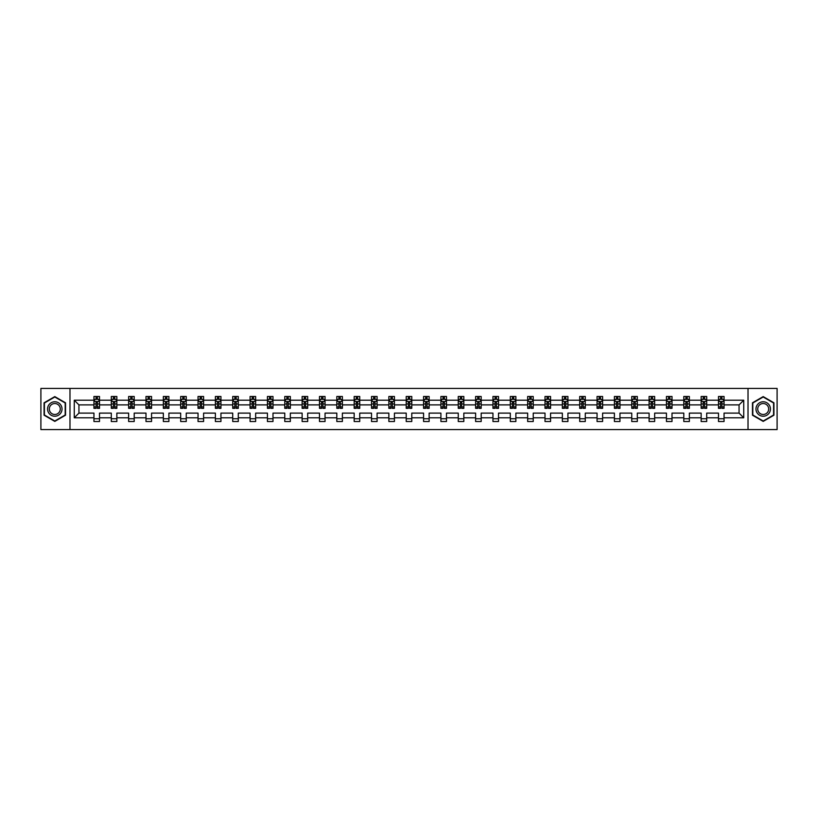 <?xml version="1.0" encoding="UTF-8"?>
<svg xmlns="http://www.w3.org/2000/svg" width="818" height="818" viewBox="0 0 818 818"><rect width="100%" height="100%" fill="white"/><g stroke="black" fill="none" stroke-linecap="round" stroke-linejoin="round"><path stroke-width="1.23" d="M748.02 429.573L777.1 429.573L777.1 388.427L748.02 388.427L748.02 429.573L69.98 429.573L69.98 388.427L40.9 388.427L40.9 429.573L69.98 429.573M724.053 417.783L724.053 413.11L739.063 413.11L743.736 417.783L724.053 417.783L724.053 421.515L718.49 421.515L718.49 417.783L706.701 417.783L706.701 421.515L701.149 421.515L701.149 417.783L689.359 417.783L689.359 421.515L683.797 421.515L683.797 417.783L672.007 417.783L672.007 421.515L666.445 421.515L666.445 417.783L654.656 417.783L654.656 421.515L649.103 421.515L649.103 417.783L637.314 417.783L637.314 421.515L631.752 421.515L631.752 417.783L619.962 417.783L619.962 421.515L614.4 421.515L614.4 417.783L602.61 417.783L602.61 421.515L597.058 421.515L597.058 417.783L585.269 417.783L585.269 421.515L579.706 421.515L579.706 417.783L567.917 417.783L567.917 421.515L562.355 421.515L562.355 417.783L550.565 417.783L550.565 421.515L545.013 421.515L545.013 417.783L533.224 417.783L533.224 421.515L527.661 421.515L527.661 417.783L515.872 417.783L515.872 421.515L510.309 421.515L510.309 417.783L498.52 417.783L498.52 421.515L492.957 421.515L492.957 417.783L481.178 417.783L481.178 421.515L475.616 421.515L475.616 417.783L463.826 417.783L463.826 421.515L458.264 421.515L458.264 417.783L446.475 417.783L446.475 421.515L440.912 421.515L440.912 417.783L429.133 417.783L429.133 421.515L423.571 421.515L423.571 417.783L411.781 417.783L411.781 421.515L406.219 421.515L406.219 417.783L394.429 417.783L394.429 421.515L388.867 421.515L388.867 417.783L377.088 417.783L377.088 421.515L371.525 421.515L371.525 417.783L359.736 417.783L359.736 421.515L354.174 421.515L354.174 417.783L342.384 417.783L342.384 421.515L336.822 421.515L336.822 417.783L325.043 417.783L325.043 421.515L319.48 421.515L319.48 417.783L307.691 417.783L307.691 421.515L302.128 421.515L302.128 417.783L290.339 417.783L290.339 421.515L284.776 421.515L284.776 417.783L272.987 417.783L272.987 421.515L267.435 421.515L267.435 417.783L255.645 417.783L255.645 421.515L250.083 421.515L250.083 417.783L238.294 417.783L238.294 421.515L232.731 421.515L232.731 417.783L220.942 417.783L220.942 421.515L215.39 421.515L215.39 417.783L203.6 417.783L203.6 421.515L198.038 421.515L198.038 417.783L186.248 417.783L186.248 421.515L180.686 421.515L180.686 417.783L168.897 417.783L168.897 421.515L163.344 421.515L163.344 417.783L151.555 417.783L151.555 421.515L145.993 421.515L145.993 417.783L134.203 417.783L134.203 421.515L128.641 421.515L128.641 417.783L116.851 417.783L116.851 421.515L111.299 421.515L111.299 417.783L99.51 417.783L99.51 421.515L93.947 421.515L93.947 417.783L74.264 417.783L74.264 400.217L93.947 400.217L93.947 396.485L99.51 396.485L99.51 400.217L111.299 400.217L111.299 396.485L116.851 396.485L116.851 400.217L128.641 400.217L128.641 396.485L134.203 396.485L134.203 400.217L145.993 400.217L145.993 396.485L151.555 396.485L151.555 400.217L163.344 400.217L163.344 396.485L168.897 396.485L168.897 400.217L180.686 400.217L180.686 396.485L186.248 396.485L186.248 400.217L198.038 400.217L198.038 396.485L203.6 396.485L203.6 400.217L215.39 400.217L215.39 396.485L220.942 396.485L220.942 400.217L232.731 400.217L232.731 396.485L238.294 396.485L238.294 400.217L250.083 400.217L250.083 396.485L255.645 396.485L255.645 400.217L267.435 400.217L267.435 396.485L272.987 396.485L272.987 400.217L284.776 400.217L284.776 396.485L290.339 396.485L290.339 400.217L302.128 400.217L302.128 396.485L307.691 396.485L307.691 400.217L319.48 400.217L319.48 396.485L325.043 396.485L325.043 400.217L336.822 400.217L336.822 396.485L342.384 396.485L342.384 400.217L354.174 400.217L354.174 396.485L359.736 396.485L359.736 400.217L371.525 400.217L371.525 396.485L377.088 396.485L377.088 400.217L388.867 400.217L388.867 396.485L394.429 396.485L394.429 400.217L406.219 400.217L406.219 396.485L411.781 396.485L411.781 400.217L423.571 400.217L423.571 396.485L429.133 396.485L429.133 400.217L440.912 400.217L440.912 396.485L446.475 396.485L446.475 400.217L458.264 400.217L458.264 396.485L463.826 396.485L463.826 400.217L475.616 400.217L475.616 396.485L481.178 396.485L481.178 400.217L492.957 400.217L492.957 396.485L498.52 396.485L498.52 400.217L510.309 400.217L510.309 396.485L515.872 396.485L515.872 400.217L527.661 400.217L527.661 396.485L533.224 396.485L533.224 400.217L545.013 400.217L545.013 396.485L550.565 396.485L550.565 400.217L562.355 400.217L562.355 396.485L567.917 396.485L567.917 400.217L579.706 400.217L579.706 396.485L585.269 396.485L585.269 400.217L597.058 400.217L597.058 396.485L602.61 396.485L602.61 400.217L614.4 400.217L614.4 396.485L619.962 396.485L619.962 400.217L631.752 400.217L631.752 396.485L637.314 396.485L637.314 400.217L649.103 400.217L649.103 396.485L654.656 396.485L654.656 400.217L666.445 400.217L666.445 396.485L672.007 396.485L672.007 400.217L683.797 400.217L683.797 396.485L689.359 396.485L689.359 400.217L701.149 400.217L701.149 396.485L706.701 396.485L706.701 400.217L718.49 400.217L718.49 396.485L724.053 396.485L724.053 400.217L743.736 400.217L743.736 417.783M748.02 388.427L69.98 388.427M718.49 400.217L718.49 404.89L706.701 404.89L706.701 400.217M706.701 417.783L706.701 413.11L718.49 413.11L718.49 417.783M701.149 400.217L701.149 404.89L689.359 404.89L689.359 400.217M689.359 417.783L689.359 413.11L701.149 413.11L701.149 417.783M683.797 400.217L683.797 404.89L672.007 404.89L672.007 400.217M672.007 417.783L672.007 413.11L683.797 413.11L683.797 417.783M666.445 400.217L666.445 404.89L654.656 404.89L654.656 400.217M654.656 417.783L654.656 413.11L666.445 413.11L666.445 417.783M649.103 400.217L649.103 404.89L637.314 404.89L637.314 400.217M637.314 417.783L637.314 413.11L649.103 413.11L649.103 417.783M631.752 400.217L631.752 404.89L619.962 404.89L619.962 400.217M619.962 417.783L619.962 413.11L631.752 413.11L631.752 417.783M614.4 400.217L614.4 404.89L602.61 404.89L602.61 400.217M602.61 417.783L602.61 413.11L614.4 413.11L614.4 417.783M597.058 400.217L597.058 404.89L585.269 404.89L585.269 400.217M585.269 417.783L585.269 413.11L597.058 413.11L597.058 417.783M579.706 400.217L579.706 404.89L567.917 404.89L567.917 400.217M567.917 417.783L567.917 413.11L579.706 413.11L579.706 417.783M562.355 400.217L562.355 404.89L550.565 404.89L550.565 400.217M550.565 417.783L550.565 413.11L562.355 413.11L562.355 417.783M545.013 400.217L545.013 404.89L533.224 404.89L533.224 400.217M533.224 417.783L533.224 413.11L545.013 413.11L545.013 417.783M527.661 400.217L527.661 404.89L515.872 404.89L515.872 400.217M515.872 417.783L515.872 413.11L527.661 413.11L527.661 417.783M510.309 400.217L510.309 404.89L498.52 404.89L498.52 400.217M498.52 417.783L498.52 413.11L510.309 413.11L510.309 417.783M492.957 400.217L492.957 404.89L481.178 404.89L481.178 400.217M481.178 417.783L481.178 413.11L492.957 413.11L492.957 417.783M475.616 400.217L475.616 404.89L463.826 404.89L463.826 400.217M463.826 417.783L463.826 413.11L475.616 413.11L475.616 417.783M458.264 400.217L458.264 404.89L446.475 404.89L446.475 400.217M446.475 417.783L446.475 413.11L458.264 413.11L458.264 417.783M440.912 400.217L440.912 404.89L429.133 404.89L429.133 400.217M429.133 417.783L429.133 413.11L440.912 413.11L440.912 417.783M423.571 400.217L423.571 404.89L411.781 404.89L411.781 400.217M411.781 417.783L411.781 413.11L423.571 413.11L423.571 417.783M406.219 400.217L406.219 404.89L394.429 404.89L394.429 400.217M394.429 417.783L394.429 413.11L406.219 413.11L406.219 417.783M388.867 400.217L388.867 404.89L377.088 404.89L377.088 400.217M377.088 417.783L377.088 413.11L388.867 413.11L388.867 417.783M371.525 400.217L371.525 404.89L359.736 404.89L359.736 400.217M359.736 417.783L359.736 413.11L371.525 413.11L371.525 417.783M354.174 400.217L354.174 404.89L342.384 404.89L342.384 400.217M342.384 417.783L342.384 413.11L354.174 413.11L354.174 417.783M336.822 400.217L336.822 404.89L325.043 404.89L325.043 400.217M325.043 417.783L325.043 413.11L336.822 413.11L336.822 417.783M319.48 400.217L319.48 404.89L307.691 404.89L307.691 400.217M307.691 417.783L307.691 413.11L319.48 413.11L319.48 417.783M302.128 400.217L302.128 404.89L290.339 404.89L290.339 400.217M290.339 417.783L290.339 413.11L302.128 413.11L302.128 417.783M284.776 400.217L284.776 404.89L272.987 404.89L272.987 400.217M272.987 417.783L272.987 413.11L284.776 413.11L284.776 417.783M267.435 400.217L267.435 404.89L255.645 404.89L255.645 400.217M255.645 417.783L255.645 413.11L267.435 413.11L267.435 417.783M250.083 400.217L250.083 404.89L238.294 404.89L238.294 400.217M238.294 417.783L238.294 413.11L250.083 413.11L250.083 417.783M232.731 400.217L232.731 404.89L220.942 404.89L220.942 400.217M220.942 417.783L220.942 413.11L232.731 413.11L232.731 417.783M215.39 400.217L215.39 404.89L203.6 404.89L203.6 400.217M203.6 417.783L203.6 413.11L215.39 413.11L215.39 417.783M198.038 400.217L198.038 404.89L186.248 404.89L186.248 400.217M186.248 417.783L186.248 413.11L198.038 413.11L198.038 417.783M180.686 400.217L180.686 404.89L168.897 404.89L168.897 400.217M168.897 417.783L168.897 413.11L180.686 413.11L180.686 417.783M163.344 400.217L163.344 404.89L151.555 404.89L151.555 400.217M151.555 417.783L151.555 413.11L163.344 413.11L163.344 417.783M145.993 400.217L145.993 404.89L134.203 404.89L134.203 400.217M134.203 417.783L134.203 413.11L145.993 413.11L145.993 417.783M128.641 400.217L128.641 404.89L116.851 404.89L116.851 400.217M116.851 417.783L116.851 413.11L128.641 413.11L128.641 417.783M111.299 400.217L111.299 404.89L99.51 404.89L99.51 400.217M99.51 417.783L99.51 413.11L111.299 413.11L111.299 417.783M93.947 400.217L93.947 404.89L78.937 404.89L78.937 413.11L93.947 413.11L93.947 417.783M74.264 400.217L78.937 404.89M739.063 413.11L739.063 404.89L724.053 404.89L724.053 400.217M720.607 399.266L721.936 399.266M703.255 399.266L704.595 399.266M685.913 399.266L687.243 399.266M668.562 399.266L669.891 399.266M651.21 399.266L652.549 399.266M633.868 399.266L635.197 399.266M616.516 399.266L617.846 399.266M599.165 399.266L600.504 399.266M581.823 399.266L583.152 399.266M564.471 399.266L565.8 399.266M547.119 399.266L548.459 399.266M529.767 399.266L531.107 399.266M512.426 399.266L513.755 399.266M495.074 399.266L496.414 399.266M477.722 399.266L479.062 399.266M460.381 399.266L461.71 399.266M443.029 399.266L444.368 399.266M425.677 399.266L427.016 399.266M408.335 399.266L409.665 399.266M390.984 399.266L392.323 399.266M373.632 399.266L374.971 399.266M356.29 399.266L357.619 399.266M338.938 399.266L340.278 399.266M321.586 399.266L322.926 399.266M304.245 399.266L305.574 399.266M286.893 399.266L288.233 399.266M269.541 399.266L270.881 399.266M252.2 399.266L253.529 399.266M234.848 399.266L236.177 399.266M217.496 399.266L218.835 399.266M200.154 399.266L201.484 399.266M182.803 399.266L184.132 399.266M165.451 399.266L166.79 399.266M148.109 399.266L149.438 399.266M130.757 399.266L132.087 399.266M113.405 399.266L114.745 399.266M96.064 399.266L97.393 399.266M93.947 418.734L99.51 418.734M111.299 418.734L116.851 418.734M128.641 418.734L134.203 418.734M145.993 418.734L151.555 418.734M163.344 418.734L168.897 418.734M180.686 418.734L186.248 418.734M198.038 418.734L203.6 418.734M215.39 418.734L220.942 418.734M232.731 418.734L238.294 418.734M250.083 418.734L255.645 418.734M267.435 418.734L272.987 418.734M284.776 418.734L290.339 418.734M302.128 418.734L307.691 418.734M319.48 418.734L325.043 418.734M336.822 418.734L342.384 418.734M354.174 418.734L359.736 418.734M371.525 418.734L377.088 418.734M388.867 418.734L394.429 418.734M406.219 418.734L411.781 418.734M423.571 418.734L429.133 418.734M440.912 418.734L446.475 418.734M458.264 418.734L463.826 418.734M475.616 418.734L481.178 418.734M492.957 418.734L498.52 418.734M510.309 418.734L515.872 418.734M527.661 418.734L533.224 418.734M545.013 418.734L550.565 418.734M562.355 418.734L567.917 418.734M579.706 418.734L585.269 418.734M597.058 418.734L602.61 418.734M614.4 418.734L619.962 418.734M631.752 418.734L637.314 418.734M649.103 418.734L654.656 418.734M666.445 418.734L672.007 418.734M683.797 418.734L689.359 418.734M701.149 418.734L706.701 418.734M718.49 418.734L724.053 418.734M78.937 413.11L74.264 417.783M743.736 400.217L739.063 404.89M65.532 402.804L54.806 396.607L44.07 402.804L44.07 415.196L54.806 421.393L65.532 415.196L65.532 402.804M752.468 402.804L752.468 415.196L763.194 421.393L773.93 415.196L773.93 402.804L763.194 396.607L752.468 402.804M97.393 397.937L96.064 397.937M94.99 399.46L93.947 399.46L93.947 396.485L96.064 396.485L96.064 399.327M93.947 406.935L93.947 408.335L96.064 408.335L96.064 406.935L93.947 406.935L93.947 404.89M99.51 404.89L99.51 408.335L97.393 408.335L97.393 402.384L96.064 402.384L96.064 406.935M98.457 399.46L99.51 399.46L99.51 396.485L97.393 396.485L97.393 399.327M99.51 401.546L98.395 399.327L95.062 399.327L93.947 401.546M114.745 397.937L113.405 397.937M112.342 399.46L111.299 399.46L111.299 396.485L113.405 396.485L113.405 399.327M111.299 406.935L111.299 408.335L113.405 408.335L113.405 406.935L111.299 406.935L111.299 404.89M116.851 404.89L116.851 408.335L114.745 408.335L114.745 402.384L113.405 402.384L113.405 406.935M115.808 399.46L116.851 399.46L116.851 396.485L114.745 396.485L114.745 399.327M116.851 401.546L115.747 399.327L112.403 399.327L111.299 401.546M132.087 397.937L130.757 397.937M129.694 399.46L128.641 399.46L128.641 396.485L130.757 396.485L130.757 399.327M128.641 406.935L128.641 408.335L130.757 408.335L130.757 406.935L128.641 406.935L128.641 404.89M134.203 404.89L134.203 408.335L132.087 408.335L132.087 402.384L130.757 402.384L130.757 406.935M133.16 399.46L134.203 399.46L134.203 396.485L132.087 396.485L132.087 399.327M134.203 401.546L133.089 399.327L129.755 399.327L128.641 401.546M48.538 405.391A7.229 7.229 0 0 0 51.186 415.258A7.229 7.229 0 0 0 61.064 412.609A7.229 7.229 0 0 0 58.415 402.742A7.229 7.229 0 0 0 48.538 405.391M50.062 406.26A5.47 5.47 0 0 0 52.066 413.744A5.47 5.47 0 0 0 59.54 411.74A5.47 5.47 0 0 0 57.536 404.256A5.47 5.47 0 0 0 50.062 406.26M65.195 402.998L65.195 415.002L54.806 421.004L44.407 415.002L44.407 402.998L54.806 396.996L65.195 402.998M756.936 405.391A7.229 7.229 0 0 0 759.585 415.258A7.229 7.229 0 0 0 769.462 412.609A7.229 7.229 0 0 0 766.814 402.742A7.229 7.229 0 0 0 756.936 405.391M758.46 406.26A5.47 5.47 0 0 0 760.464 413.744A5.47 5.47 0 0 0 767.938 411.74A5.47 5.47 0 0 0 765.934 404.256A5.47 5.47 0 0 0 758.46 406.26M773.593 402.998L773.593 415.002L763.194 421.004L752.805 415.002L752.805 402.998L763.194 396.996L773.593 402.998M149.438 397.937L148.109 397.937M147.036 399.46L145.993 399.46L145.993 396.485L148.109 396.485L148.109 399.327M145.993 406.935L145.993 408.335L148.109 408.335L148.109 406.935L145.993 406.935L145.993 404.89M151.555 404.89L151.555 408.335L149.438 408.335L149.438 402.384L148.109 402.384L148.109 406.935M150.512 399.46L151.555 399.46L151.555 396.485L149.438 396.485L149.438 399.327M151.555 401.546L150.44 399.327L147.107 399.327L145.993 401.546M166.79 397.937L165.451 397.937M164.387 399.46L163.344 399.46L163.344 396.485L165.451 396.485L165.451 399.327M163.344 406.935L163.344 408.335L165.451 408.335L165.451 406.935L163.344 406.935L163.344 404.89M168.897 404.89L168.897 408.335L166.79 408.335L166.79 402.384L165.451 402.384L165.451 406.935M167.854 399.46L168.897 399.46L168.897 396.485L166.79 396.485L166.79 399.327M168.897 401.546L167.792 399.327L164.449 399.327L163.344 401.546M184.132 397.937L182.803 397.937M181.739 399.46L180.686 399.46L180.686 396.485L182.803 396.485L182.803 399.327M180.686 406.935L180.686 408.335L182.803 408.335L182.803 406.935L180.686 406.935L180.686 404.89M186.248 404.89L186.248 408.335L184.132 408.335L184.132 402.384L182.803 402.384L182.803 406.935M185.205 399.46L186.248 399.46L186.248 396.485L184.132 396.485L184.132 399.327M186.248 401.546L185.134 399.327L181.8 399.327L180.686 401.546M201.484 397.937L200.154 397.937M199.081 399.46L198.038 399.46L198.038 396.485L200.154 396.485L200.154 399.327M198.038 406.935L198.038 408.335L200.154 408.335L200.154 406.935L198.038 406.935L198.038 404.89M203.6 404.89L203.6 408.335L201.484 408.335L201.484 402.384L200.154 402.384L200.154 406.935M202.557 399.46L203.6 399.46L203.6 396.485L201.484 396.485L201.484 399.327M203.6 401.546L202.486 399.327L199.152 399.327L198.038 401.546M218.835 397.937L217.496 397.937M216.433 399.46L215.39 399.46L215.39 396.485L217.496 396.485L217.496 399.327M215.39 406.935L215.39 408.335L217.496 408.335L217.496 406.935L215.39 406.935L215.39 404.89M220.942 404.89L220.942 408.335L218.835 408.335L218.835 402.384L217.496 402.384L217.496 406.935M219.899 399.46L220.942 399.46L220.942 396.485L218.835 396.485L218.835 399.327M220.942 401.546L219.838 399.327L216.494 399.327L215.39 401.546M236.177 397.937L234.848 397.937M233.784 399.46L232.731 399.46L232.731 396.485L234.848 396.485L234.848 399.327M232.731 406.935L232.731 408.335L234.848 408.335L234.848 406.935L232.731 406.935L232.731 404.89M238.294 404.89L238.294 408.335L236.177 408.335L236.177 402.384L234.848 402.384L234.848 406.935M237.251 399.46L238.294 399.46L238.294 396.485L236.177 396.485L236.177 399.327M238.294 401.546L237.179 399.327L233.846 399.327L232.731 401.546M253.529 397.937L252.2 397.937M251.126 399.46L250.083 399.46L250.083 396.485L252.2 396.485L252.2 399.327M250.083 406.935L250.083 408.335L252.2 408.335L252.2 406.935L250.083 406.935L250.083 404.89M255.645 404.89L255.645 408.335L253.529 408.335L253.529 402.384L252.2 402.384L252.2 406.935M254.602 399.46L255.645 399.46L255.645 396.485L253.529 396.485L253.529 399.327M255.645 401.546L254.531 399.327L251.198 399.327L250.083 401.546M270.881 397.937L269.541 397.937M268.478 399.46L267.435 399.46L267.435 396.485L269.541 396.485L269.541 399.327M267.435 406.935L267.435 408.335L269.541 408.335L269.541 406.935L267.435 406.935L267.435 404.89M272.987 404.89L272.987 408.335L270.881 408.335L270.881 402.384L269.541 402.384L269.541 406.935M271.944 399.46L272.987 399.46L272.987 396.485L270.881 396.485L270.881 399.327M272.987 401.546L271.883 399.327L268.539 399.327L267.435 401.546M288.233 397.937L286.893 397.937M285.83 399.46L284.776 399.46L284.776 396.485L286.893 396.485L286.893 399.327M284.776 406.935L284.776 408.335L286.893 408.335L286.893 406.935L284.776 406.935L284.776 404.89M290.339 404.89L290.339 408.335L288.233 408.335L288.233 402.384L286.893 402.384L286.893 406.935M289.296 399.46L290.339 399.46L290.339 396.485L288.233 396.485L288.233 399.327M290.339 401.546L289.224 399.327L285.891 399.327L284.776 401.546M305.574 397.937L304.245 397.937M303.171 399.46L302.128 399.46L302.128 396.485L304.245 396.485L304.245 399.327M302.128 406.935L302.128 408.335L304.245 408.335L304.245 406.935L302.128 406.935L302.128 404.89M307.691 404.89L307.691 408.335L305.574 408.335L305.574 402.384L304.245 402.384L304.245 406.935M306.648 399.46L307.691 399.46L307.691 396.485L305.574 396.485L305.574 399.327M307.691 401.546L306.576 399.327L303.243 399.327L302.128 401.546M322.926 397.937L321.586 397.937M320.523 399.46L319.48 399.46L319.48 396.485L321.586 396.485L321.586 399.327M319.48 406.935L319.48 408.335L321.586 408.335L321.586 406.935L319.48 406.935L319.48 404.89M325.043 404.89L325.043 408.335L322.926 408.335L322.926 402.384L321.586 402.384L321.586 406.935M323.989 399.46L325.043 399.46L325.043 396.485L322.926 396.485L322.926 399.327M325.043 401.546L323.928 399.327L320.584 399.327L319.48 401.546M340.278 397.937L338.938 397.937M337.875 399.46L336.822 399.46L336.822 396.485L338.938 396.485L338.938 399.327M336.822 406.935L336.822 408.335L338.938 408.335L338.938 406.935L336.822 406.935L336.822 404.89M342.384 404.89L342.384 408.335L340.278 408.335L340.278 402.384L338.938 402.384L338.938 406.935M341.341 399.46L342.384 399.46L342.384 396.485L340.278 396.485L340.278 399.327M342.384 401.546L341.27 399.327L337.936 399.327L336.822 401.546M357.619 397.937L356.29 397.937M355.216 399.46L354.174 399.46L354.174 396.485L356.29 396.485L356.29 399.327M354.174 406.935L354.174 408.335L356.29 408.335L356.29 406.935L354.174 406.935L354.174 404.89M359.736 404.89L359.736 408.335L357.619 408.335L357.619 402.384L356.29 402.384L356.29 406.935M358.693 399.46L359.736 399.46L359.736 396.485L357.619 396.485L357.619 399.327M359.736 401.546L358.621 399.327L355.288 399.327L354.174 401.546M374.971 397.937L373.632 397.937M372.568 399.46L371.525 399.46L371.525 396.485L373.632 396.485L373.632 399.327M371.525 406.935L371.525 408.335L373.632 408.335L373.632 406.935L371.525 406.935L371.525 404.89M377.088 404.89L377.088 408.335L374.971 408.335L374.971 402.384L373.632 402.384L373.632 406.935M376.035 399.46L377.088 399.46L377.088 396.485L374.971 396.485L374.971 399.327M377.088 401.546L375.973 399.327L372.64 399.327L371.525 401.546M392.323 397.937L390.984 397.937M389.92 399.46L388.867 399.46L388.867 396.485L390.984 396.485L390.984 399.327M388.867 406.935L388.867 408.335L390.984 408.335L390.984 406.935L388.867 406.935L388.867 404.89M394.429 404.89L394.429 408.335L392.323 408.335L392.323 402.384L390.984 402.384L390.984 406.935M393.386 399.46L394.429 399.46L394.429 396.485L392.323 396.485L392.323 399.327M394.429 401.546L393.315 399.327L389.981 399.327L388.867 401.546M409.665 397.937L408.335 397.937M407.262 399.46L406.219 399.46L406.219 396.485L408.335 396.485L408.335 399.327M406.219 406.935L406.219 408.335L408.335 408.335L408.335 406.935L406.219 406.935L406.219 404.89M411.781 404.89L411.781 408.335L409.665 408.335L409.665 402.384L408.335 402.384L408.335 406.935M410.738 399.46L411.781 399.46L411.781 396.485L409.665 396.485L409.665 399.327M411.781 401.546L410.667 399.327L407.333 399.327L406.219 401.546M427.016 397.937L425.677 397.937M424.614 399.46L423.571 399.46L423.571 396.485L425.677 396.485L425.677 399.327M423.571 406.935L423.571 408.335L425.677 408.335L425.677 406.935L423.571 406.935L423.571 404.89M429.133 404.89L429.133 408.335L427.016 408.335L427.016 402.384L425.677 402.384L425.677 406.935M428.08 399.46L429.133 399.46L429.133 396.485L427.016 396.485L427.016 399.327M429.133 401.546L428.019 399.327L424.685 399.327L423.571 401.546M444.368 397.937L443.029 397.937M441.965 399.46L440.912 399.46L440.912 396.485L443.029 396.485L443.029 399.327M440.912 406.935L440.912 408.335L443.029 408.335L443.029 406.935L440.912 406.935L440.912 404.89M446.475 404.89L446.475 408.335L444.368 408.335L444.368 402.384L443.029 402.384L443.029 406.935M445.432 399.46L446.475 399.46L446.475 396.485L444.368 396.485L444.368 399.327M446.475 401.546L445.36 399.327L442.027 399.327L440.912 401.546M461.71 397.937L460.381 397.937M459.307 399.46L458.264 399.46L458.264 396.485L460.381 396.485L460.381 399.327M458.264 406.935L458.264 408.335L460.381 408.335L460.381 406.935L458.264 406.935L458.264 404.89M463.826 404.89L463.826 408.335L461.71 408.335L461.71 402.384L460.381 402.384L460.381 406.935M462.784 399.46L463.826 399.46L463.826 396.485L461.71 396.485L461.71 399.327M463.826 401.546L462.712 399.327L459.379 399.327L458.264 401.546M479.062 397.937L477.722 397.937M476.659 399.46L475.616 399.46L475.616 396.485L477.722 396.485L477.722 399.327M475.616 406.935L475.616 408.335L477.722 408.335L477.722 406.935L475.616 406.935L475.616 404.89M481.178 404.89L481.178 408.335L479.062 408.335L479.062 402.384L477.722 402.384L477.722 406.935M480.125 399.46L481.178 399.46L481.178 396.485L479.062 396.485L479.062 399.327M481.178 401.546L480.064 399.327L476.73 399.327L475.616 401.546M496.414 397.937L495.074 397.937M494.011 399.46L492.957 399.46L492.957 396.485L495.074 396.485L495.074 399.327M492.957 406.935L492.957 408.335L495.074 408.335L495.074 406.935L492.957 406.935L492.957 404.89M498.52 404.89L498.52 408.335L496.414 408.335L496.414 402.384L495.074 402.384L495.074 406.935M497.477 399.46L498.52 399.46L498.52 396.485L496.414 396.485L496.414 399.327M498.52 401.546L497.416 399.327L494.072 399.327L492.957 401.546M513.755 397.937L512.426 397.937M511.352 399.46L510.309 399.46L510.309 396.485L512.426 396.485L512.426 399.327M510.309 406.935L510.309 408.335L512.426 408.335L512.426 406.935L510.309 406.935L510.309 404.89M515.872 404.89L515.872 408.335L513.755 408.335L513.755 402.384L512.426 402.384L512.426 406.935M514.829 399.46L515.872 399.46L515.872 396.485L513.755 396.485L513.755 399.327M515.872 401.546L514.757 399.327L511.424 399.327L510.309 401.546M531.107 397.937L529.767 397.937M528.704 399.46L527.661 399.46L527.661 396.485L529.767 396.485L529.767 399.327M527.661 406.935L527.661 408.335L529.767 408.335L529.767 406.935L527.661 406.935L527.661 404.89M533.224 404.89L533.224 408.335L531.107 408.335L531.107 402.384L529.767 402.384L529.767 406.935M532.17 399.46L533.224 399.46L533.224 396.485L531.107 396.485L531.107 399.327M533.224 401.546L532.109 399.327L528.776 399.327L527.661 401.546M548.459 397.937L547.119 397.937M546.056 399.46L545.013 399.46L545.013 396.485L547.119 396.485L547.119 399.327M545.013 406.935L545.013 408.335L547.119 408.335L547.119 406.935L545.013 406.935L545.013 404.89M550.565 404.89L550.565 408.335L548.459 408.335L548.459 402.384L547.119 402.384L547.119 406.935M549.522 399.46L550.565 399.46L550.565 396.485L548.459 396.485L548.459 399.327M550.565 401.546L549.461 399.327L546.117 399.327L545.013 401.546M565.8 397.937L564.471 397.937M563.398 399.46L562.355 399.46L562.355 396.485L564.471 396.485L564.471 399.327M562.355 406.935L562.355 408.335L564.471 408.335L564.471 406.935L562.355 406.935L562.355 404.89M567.917 404.89L567.917 408.335L565.8 408.335L565.8 402.384L564.471 402.384L564.471 406.935M566.874 399.46L567.917 399.46L567.917 396.485L565.8 396.485L565.8 399.327M567.917 401.546L566.802 399.327L563.469 399.327L562.355 401.546M583.152 397.937L581.823 397.937M580.749 399.46L579.706 399.46L579.706 396.485L581.823 396.485L581.823 399.327M579.706 406.935L579.706 408.335L581.823 408.335L581.823 406.935L579.706 406.935L579.706 404.89M585.269 404.89L585.269 408.335L583.152 408.335L583.152 402.384L581.823 402.384L581.823 406.935M584.216 399.46L585.269 399.46L585.269 396.485L583.152 396.485L583.152 399.327M585.269 401.546L584.154 399.327L580.821 399.327L579.706 401.546M600.504 397.937L599.165 397.937M598.101 399.46L597.058 399.46L597.058 396.485L599.165 396.485L599.165 399.327M597.058 406.935L597.058 408.335L599.165 408.335L599.165 406.935L597.058 406.935L597.058 404.89M602.61 404.89L602.61 408.335L600.504 408.335L600.504 402.384L599.165 402.384L599.165 406.935M601.567 399.46L602.61 399.46L602.61 396.485L600.504 396.485L600.504 399.327M602.61 401.546L601.506 399.327L598.163 399.327L597.058 401.546M617.846 397.937L616.516 397.937M615.443 399.46L614.4 399.46L614.4 396.485L616.516 396.485L616.516 399.327M614.4 406.935L614.4 408.335L616.516 408.335L616.516 406.935L614.4 406.935L614.4 404.89M619.962 404.89L619.962 408.335L617.846 408.335L617.846 402.384L616.516 402.384L616.516 406.935M618.919 399.46L619.962 399.46L619.962 396.485L617.846 396.485L617.846 399.327M619.962 401.546L618.848 399.327L615.514 399.327L614.4 401.546M635.197 397.937L633.868 397.937M632.795 399.46L631.752 399.46L631.752 396.485L633.868 396.485L633.868 399.327M631.752 406.935L631.752 408.335L633.868 408.335L633.868 406.935L631.752 406.935L631.752 404.89M637.314 404.89L637.314 408.335L635.197 408.335L635.197 402.384L633.868 402.384L633.868 406.935M636.261 399.46L637.314 399.46L637.314 396.485L635.197 396.485L635.197 399.327M637.314 401.546L636.2 399.327L632.866 399.327L631.752 401.546M652.549 397.937L651.21 397.937M650.146 399.46L649.103 399.46L649.103 396.485L651.21 396.485L651.21 399.327M649.103 406.935L649.103 408.335L651.21 408.335L651.21 406.935L649.103 406.935L649.103 404.89M654.656 404.89L654.656 408.335L652.549 408.335L652.549 402.384L651.21 402.384L651.21 406.935M653.613 399.46L654.656 399.46L654.656 396.485L652.549 396.485L652.549 399.327M654.656 401.546L653.551 399.327L650.208 399.327L649.103 401.546M669.891 397.937L668.562 397.937M667.488 399.46L666.445 399.46L666.445 396.485L668.562 396.485L668.562 399.327M666.445 406.935L666.445 408.335L668.562 408.335L668.562 406.935L666.445 406.935L666.445 404.89M672.007 404.89L672.007 408.335L669.891 408.335L669.891 402.384L668.562 402.384L668.562 406.935M670.965 399.46L672.007 399.46L672.007 396.485L669.891 396.485L669.891 399.327M672.007 401.546L670.893 399.327L667.56 399.327L666.445 401.546M687.243 397.937L685.913 397.937M684.84 399.46L683.797 399.46L683.797 396.485L685.913 396.485L685.913 399.327M683.797 406.935L683.797 408.335L685.913 408.335L685.913 406.935L683.797 406.935L683.797 404.89M689.359 404.89L689.359 408.335L687.243 408.335L687.243 402.384L685.913 402.384L685.913 406.935M688.306 399.46L689.359 399.46L689.359 396.485L687.243 396.485L687.243 399.327M689.359 401.546L688.245 399.327L684.911 399.327L683.797 401.546M704.595 397.937L703.255 397.937M702.192 399.46L701.149 399.46L701.149 396.485L703.255 396.485L703.255 399.327M701.149 406.935L701.149 408.335L703.255 408.335L703.255 406.935L701.149 406.935L701.149 404.89M706.701 404.89L706.701 408.335L704.595 408.335L704.595 402.384L703.255 402.384L703.255 406.935M705.658 399.46L706.701 399.46L706.701 396.485L704.595 396.485L704.595 399.327M706.701 401.546L705.597 399.327L702.253 399.327L701.149 401.546M721.936 397.937L720.607 397.937M719.543 399.46L718.49 399.46L718.49 396.485L720.607 396.485L720.607 399.327M718.49 406.935L718.49 408.335L720.607 408.335L720.607 406.935L718.49 406.935L718.49 404.89M724.053 404.89L724.053 408.335L721.936 408.335L721.936 402.384L720.607 402.384L720.607 406.935M723.01 399.46L724.053 399.46L724.053 396.485L721.936 396.485L721.936 399.327M724.053 401.546L722.938 399.327L719.605 399.327L718.49 401.546M99.479 401.495L93.978 401.495M99.51 406.935L97.393 406.935M96.064 403.959L93.947 403.959M99.51 403.959L97.393 403.959M97.393 398.642L96.064 398.642M116.831 401.495L111.32 401.495M116.851 406.935L114.745 406.935M113.405 403.959L111.299 403.959M116.851 403.959L114.745 403.959M114.745 398.642L113.405 398.642M134.172 401.495L128.671 401.495M134.203 406.935L132.087 406.935M130.757 403.959L128.641 403.959M134.203 403.959L132.087 403.959M132.087 398.642L130.757 398.642M151.524 401.495L146.023 401.495M151.555 406.935L149.438 406.935M148.109 403.959L145.993 403.959M151.555 403.959L149.438 403.959M149.438 398.642L148.109 398.642M168.876 401.495L163.365 401.495M168.897 406.935L166.79 406.935M165.451 403.959L163.344 403.959M168.897 403.959L166.79 403.959M166.79 398.642L165.451 398.642M186.218 401.495L180.717 401.495M186.248 406.935L184.132 406.935M182.803 403.959L180.686 403.959M186.248 403.959L184.132 403.959M184.132 398.642L182.803 398.642M203.57 401.495L198.068 401.495M203.6 406.935L201.484 406.935M200.154 403.959L198.038 403.959M203.6 403.959L201.484 403.959M201.484 398.642L200.154 398.642M220.921 401.495L215.41 401.495M220.942 406.935L218.835 406.935M217.496 403.959L215.39 403.959M220.942 403.959L218.835 403.959M218.835 398.642L217.496 398.642M238.263 401.495L232.762 401.495M238.294 406.935L236.177 406.935M234.848 403.959L232.731 403.959M238.294 403.959L236.177 403.959M236.177 398.642L234.848 398.642M255.615 401.495L250.114 401.495M255.645 406.935L253.529 406.935M252.2 403.959L250.083 403.959M255.645 403.959L253.529 403.959M253.529 398.642L252.2 398.642M272.967 401.495L267.455 401.495M272.987 406.935L270.881 406.935M269.541 403.959L267.435 403.959M272.987 403.959L270.881 403.959M270.881 398.642L269.541 398.642M290.308 401.495L284.807 401.495M290.339 406.935L288.233 406.935M286.893 403.959L284.776 403.959M290.339 403.959L288.233 403.959M288.233 398.642L286.893 398.642M307.66 401.495L302.159 401.495M307.691 406.935L305.574 406.935M304.245 403.959L302.128 403.959M307.691 403.959L305.574 403.959M305.574 398.642L304.245 398.642M325.012 401.495L319.501 401.495M325.043 406.935L322.926 406.935M321.586 403.959L319.48 403.959M325.043 403.959L322.926 403.959M322.926 398.642L321.586 398.642M342.353 401.495L336.852 401.495M342.384 406.935L340.278 406.935M338.938 403.959L336.822 403.959M342.384 403.959L340.278 403.959M340.278 398.642L338.938 398.642M359.705 401.495L354.204 401.495M359.736 406.935L357.619 406.935M356.29 403.959L354.174 403.959M359.736 403.959L357.619 403.959M357.619 398.642L356.29 398.642M377.057 401.495L371.546 401.495M377.088 406.935L374.971 406.935M373.632 403.959L371.525 403.959M377.088 403.959L374.971 403.959M374.971 398.642L373.632 398.642M394.409 401.495L388.898 401.495M394.429 406.935L392.323 406.935M390.984 403.959L388.867 403.959M394.429 403.959L392.323 403.959M392.323 398.642L390.984 398.642M411.751 401.495L406.249 401.495M411.781 406.935L409.665 406.935M408.335 403.959L406.219 403.959M411.781 403.959L409.665 403.959M409.665 398.642L408.335 398.642M429.102 401.495L423.591 401.495M429.133 406.935L427.016 406.935M425.677 403.959L423.571 403.959M429.133 403.959L427.016 403.959M427.016 398.642L425.677 398.642M446.454 401.495L440.943 401.495M446.475 406.935L444.368 406.935M443.029 403.959L440.912 403.959M446.475 403.959L444.368 403.959M444.368 398.642L443.029 398.642M463.796 401.495L458.295 401.495M463.826 406.935L461.71 406.935M460.381 403.959L458.264 403.959M463.826 403.959L461.71 403.959M461.71 398.642L460.381 398.642M481.148 401.495L475.647 401.495M481.178 406.935L479.062 406.935M477.722 403.959L475.616 403.959M481.178 403.959L479.062 403.959M479.062 398.642L477.722 398.642M498.499 401.495L492.988 401.495M498.52 406.935L496.414 406.935M495.074 403.959L492.957 403.959M498.52 403.959L496.414 403.959M496.414 398.642L495.074 398.642M515.841 401.495L510.34 401.495M515.872 406.935L513.755 406.935M512.426 403.959L510.309 403.959M515.872 403.959L513.755 403.959M513.755 398.642L512.426 398.642M533.193 401.495L527.692 401.495M533.224 406.935L531.107 406.935M529.767 403.959L527.661 403.959M533.224 403.959L531.107 403.959M531.107 398.642L529.767 398.642M550.545 401.495L545.033 401.495M550.565 406.935L548.459 406.935M547.119 403.959L545.013 403.959M550.565 403.959L548.459 403.959M548.459 398.642L547.119 398.642M567.886 401.495L562.385 401.495M567.917 406.935L565.8 406.935M564.471 403.959L562.355 403.959M567.917 403.959L565.8 403.959M565.8 398.642L564.471 398.642M585.238 401.495L579.737 401.495M585.269 406.935L583.152 406.935M581.823 403.959L579.706 403.959M585.269 403.959L583.152 403.959M583.152 398.642L581.823 398.642M602.59 401.495L597.079 401.495M602.61 406.935L600.504 406.935M599.165 403.959L597.058 403.959M602.61 403.959L600.504 403.959M600.504 398.642L599.165 398.642M619.932 401.495L614.43 401.495M619.962 406.935L617.846 406.935M616.516 403.959L614.4 403.959M619.962 403.959L617.846 403.959M617.846 398.642L616.516 398.642M637.283 401.495L631.782 401.495M637.314 406.935L635.197 406.935M633.868 403.959L631.752 403.959M637.314 403.959L635.197 403.959M635.197 398.642L633.868 398.642M654.635 401.495L649.124 401.495M654.656 406.935L652.549 406.935M651.21 403.959L649.103 403.959M654.656 403.959L652.549 403.959M652.549 398.642L651.21 398.642M671.977 401.495L666.476 401.495M672.007 406.935L669.891 406.935M668.562 403.959L666.445 403.959M672.007 403.959L669.891 403.959M669.891 398.642L668.562 398.642M689.329 401.495L683.828 401.495M689.359 406.935L687.243 406.935M685.913 403.959L683.797 403.959M689.359 403.959L687.243 403.959M687.243 398.642L685.913 398.642M706.68 401.495L701.169 401.495M706.701 406.935L704.595 406.935M703.255 403.959L701.149 403.959M706.701 403.959L704.595 403.959M704.595 398.642L703.255 398.642M724.022 401.495L718.521 401.495M724.053 406.935L721.936 406.935M720.607 403.959L718.49 403.959M724.053 403.959L721.936 403.959M721.936 398.642L720.607 398.642"/></g></svg>
